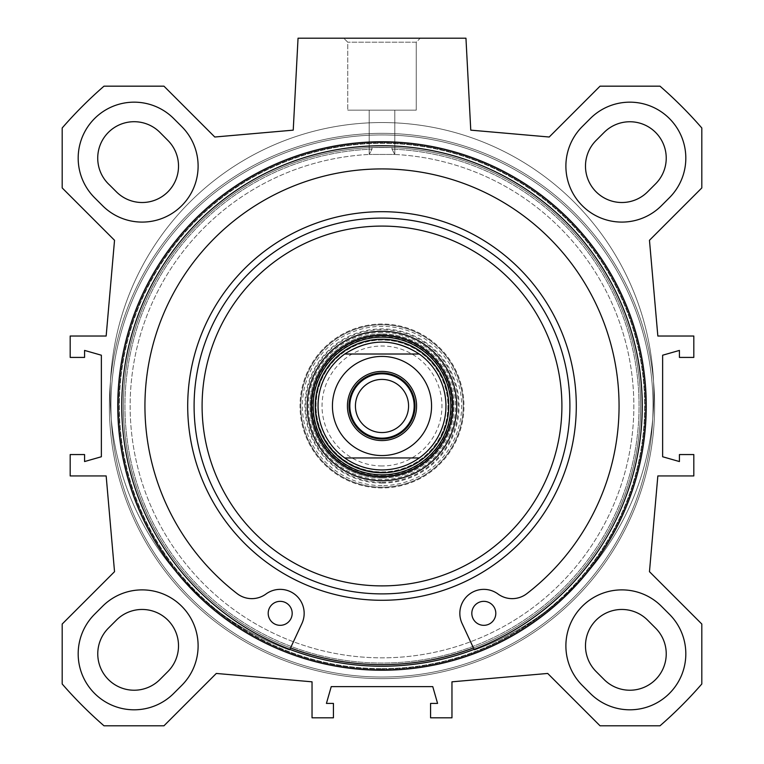 <?xml version="1.0" encoding="UTF-8"?>
<svg xmlns="http://www.w3.org/2000/svg" width="764" height="764" viewBox="0 0 764 764"><rect width="100%" height="100%" fill="white"/><g stroke="black" fill="none" stroke-linecap="round" stroke-linejoin="round"><path stroke-width="0.57" stroke-dasharray="3.82 2.86" d="M669.426 197.704L661.433 205.697L669.426 197.704A55.963 55.963 0 0 0 669.426 118.554A55.963 55.963 0 0 0 590.285 118.554L582.283 126.547A55.963 55.963 0 0 0 582.283 205.697A55.963 55.963 0 0 0 661.433 205.697A55.963 55.963 0 0 1 582.283 205.697A55.963 55.963 0 0 1 582.283 126.547L590.285 118.554A55.963 55.963 0 0 1 669.426 118.554A55.963 55.963 0 0 1 669.426 197.704A55.963 55.963 0 0 0 669.426 118.554A55.963 55.963 0 0 0 590.285 118.554L582.283 126.547A55.963 55.963 0 0 0 582.283 205.697A55.963 55.963 0 0 0 661.433 205.697L669.426 197.704M596.14 140.404L604.133 132.411A36.376 36.376 0 0 1 655.579 132.411A36.376 36.376 0 0 1 655.579 183.857L647.586 191.85A36.376 36.376 0 0 1 596.14 191.85A36.376 36.376 0 0 1 596.14 140.404M173.714 118.554L181.717 126.547L173.714 118.554A55.963 55.963 0 0 0 94.574 118.554A55.963 55.963 0 0 0 94.574 197.704L102.567 205.697A55.963 55.963 0 0 0 181.717 205.697A55.963 55.963 0 0 0 181.717 126.547A55.963 55.963 0 0 1 181.717 205.697A55.963 55.963 0 0 1 102.567 205.697L94.574 197.704A55.963 55.963 0 0 1 94.574 118.554A55.963 55.963 0 0 1 173.714 118.554A55.963 55.963 0 0 0 94.574 118.554A55.963 55.963 0 0 0 94.574 197.704L102.567 205.697A55.963 55.963 0 0 0 181.717 205.697A55.963 55.963 0 0 0 181.717 126.547L173.714 118.554M116.415 191.85L109.624 185.06A36.414 36.414 0 0 1 107.839 132.946A36.414 36.414 0 0 1 159.991 132.468L167.956 140.49A36.376 36.376 0 0 1 167.822 191.898A36.376 36.376 0 0 1 116.415 191.85M94.574 614.266L102.567 606.272L94.574 614.266A55.963 55.963 0 0 0 94.574 693.416A55.963 55.963 0 0 0 173.714 693.416L181.717 685.423A55.963 55.963 0 0 0 181.717 606.272A55.963 55.963 0 0 0 102.567 606.272A55.963 55.963 0 0 1 181.717 606.272A55.963 55.963 0 0 1 181.717 685.423L173.714 693.416A55.963 55.963 0 0 1 94.574 693.416A55.963 55.963 0 0 1 94.574 614.266A55.963 55.963 0 0 0 94.574 693.416A55.963 55.963 0 0 0 173.714 693.416L181.717 685.423A55.963 55.963 0 0 0 181.717 606.272A55.963 55.963 0 0 0 102.567 606.272L94.574 614.266M108.421 628.123L116.415 620.12A36.376 36.376 0 0 1 167.86 620.12A36.376 36.376 0 0 1 167.86 671.566L159.867 679.568A36.376 36.376 0 0 1 108.421 679.568A36.376 36.376 0 0 1 108.421 628.123M590.285 693.416L582.283 685.423L590.285 693.416A55.963 55.963 0 0 0 669.426 693.416A55.963 55.963 0 0 0 669.426 614.266L661.433 606.272A55.963 55.963 0 0 0 582.283 606.272A55.963 55.963 0 0 0 582.283 685.423A55.963 55.963 0 0 1 582.283 606.272A55.963 55.963 0 0 1 661.433 606.272L669.426 614.266A55.963 55.963 0 0 1 669.426 693.416A55.963 55.963 0 0 1 590.285 693.416A55.963 55.963 0 0 0 669.426 693.416A55.963 55.963 0 0 0 669.426 614.266L661.433 606.272A55.963 55.963 0 0 0 582.283 606.272A55.963 55.963 0 0 0 582.283 685.423L590.285 693.416M604.133 679.568L596.14 671.566A36.376 36.376 0 0 1 596.14 620.12A36.376 36.376 0 0 1 647.586 620.12L655.579 628.123A36.376 36.376 0 0 1 655.579 679.568A36.376 36.376 0 0 1 604.133 679.568M62.19 624.035L114.533 571.682L106.158 475.943L70.183 475.943L70.183 454.561L84.575 454.561L84.575 461.551L101.364 456.757L101.364 355.212L84.575 350.418L84.575 357.418L70.183 357.418L70.183 336.026L106.158 336.026L114.533 240.288L62.19 187.934L62.19 127.98A423.753 423.753 0 0 1 103.999 86.17L163.954 86.17L214.789 137.014L293.233 130.147L298.046 38.2L465.954 38.2L470.767 130.147L549.211 137.014L600.046 86.17L660 86.17A423.753 423.753 0 0 1 701.81 127.98L701.81 187.934L649.467 240.288L657.842 336.026L693.817 336.026L693.817 357.418L679.425 357.418L679.425 350.418L662.636 355.212L662.636 456.757L679.425 461.551L679.425 454.561L693.817 454.561L693.817 475.943L657.842 475.943L649.467 571.682L701.81 624.035L701.81 683.99A423.753 423.753 0 0 1 660 725.8L600.046 725.8L547.702 673.447L451.963 681.822L451.963 717.807L430.571 717.807L430.571 703.415L437.571 703.415L432.768 686.626L331.232 686.626L326.429 703.415L333.429 703.415L333.429 717.807L312.037 717.807L312.037 681.822L216.298 673.447L163.954 725.8L103.999 725.8A423.753 423.753 0 0 1 62.19 683.99L62.19 624.035M382 670.229A264.248 264.248 0 0 1 153.153 273.865A264.248 264.248 0 0 1 610.847 273.865A264.248 264.248 0 0 1 382 670.229M382 666.237A260.247 260.247 0 0 1 156.62 275.861A260.247 260.247 0 0 1 607.38 275.861A260.247 260.247 0 0 1 382 666.237A260.247 260.247 0 0 0 607.38 275.861A260.247 260.247 0 0 0 156.62 275.861A260.247 260.247 0 0 0 382 666.237A260.247 260.247 0 0 0 607.38 275.861A260.247 260.247 0 0 0 156.62 275.861A260.247 260.247 0 0 0 382 666.237M382 668.634A262.644 262.644 0 0 0 609.462 274.658A262.644 262.644 0 0 0 154.538 274.658A262.644 262.644 0 0 0 382 668.634A262.644 262.644 0 0 1 154.538 274.658A262.644 262.644 0 0 1 609.462 274.658A262.644 262.644 0 0 1 382 668.634M382 669.254A263.265 263.265 0 0 1 154.003 274.352A263.265 263.265 0 0 1 609.997 274.352A263.265 263.265 0 0 1 382 669.254A263.265 263.265 0 0 0 609.997 274.352A263.265 263.265 0 0 0 154.003 274.352A263.265 263.265 0 0 0 382 669.254M289.881 649.381L289.575 650.04A271.841 271.841 0 0 1 163.83 232.218A271.841 271.841 0 0 1 600.17 232.218A271.841 271.841 0 0 1 474.425 650.04L473.441 647.929A258.652 258.652 0 0 0 382 147.337A258.652 258.652 0 0 0 290.559 647.929A258.652 258.652 0 0 0 605.995 276.663A258.652 258.652 0 0 0 158.005 276.663A258.652 258.652 0 0 0 382 664.632A258.652 258.652 0 0 1 123.396 410.984A258.652 258.652 0 0 1 372.011 147.528L391.989 147.528A258.652 258.652 0 0 1 640.604 410.984A258.652 258.652 0 0 1 382 664.632A258.652 258.652 0 0 1 158.005 276.663A258.652 258.652 0 0 1 605.995 276.663A258.652 258.652 0 0 1 382 664.632A258.652 258.652 0 0 1 123.396 410.984A258.652 258.652 0 0 1 372.011 147.528L372.011 149.133L372.011 147.528L391.989 147.528L391.989 149.133A257.048 257.048 0 0 1 602.93 537.388A257.048 257.048 0 0 1 161.07 537.388A257.048 257.048 0 0 1 372.011 149.133L369.251 154.452L372.011 149.133A257.048 257.048 0 0 0 161.07 537.388A257.048 257.048 0 0 0 602.93 537.388A257.048 257.048 0 0 0 391.989 149.133L394.749 154.452A251.853 251.853 0 0 1 597.954 535.574A251.853 251.853 0 0 1 166.046 535.574A251.853 251.853 0 0 1 369.251 154.452A251.853 251.853 0 0 0 166.046 535.574A251.853 251.853 0 0 0 597.954 535.574A251.853 251.853 0 0 0 394.749 154.452L369.251 154.452L394.749 154.452L391.989 149.133L391.989 147.528A258.652 258.652 0 0 1 640.604 410.984A258.652 258.652 0 0 1 382 664.632A258.652 258.652 0 0 0 473.441 647.929L462.067 623.453A23.99 23.99 0 0 1 498.004 594A23.99 23.99 0 0 0 526.845 593.647A237.06 237.06 0 0 0 556.631 245.664A237.06 237.06 0 0 0 207.369 245.664A237.06 237.06 0 0 0 237.155 593.647A23.99 23.99 0 0 0 265.996 594A23.99 23.99 0 0 1 301.933 623.453L289.575 650.04L301.933 623.453A23.99 23.99 0 0 0 265.996 594A23.99 23.99 0 0 1 237.155 593.647A237.06 237.06 0 0 1 207.369 245.664A237.06 237.06 0 0 1 556.631 245.664A237.06 237.06 0 0 1 526.845 593.647A23.99 23.99 0 0 1 498.004 594A23.99 23.99 0 0 0 462.067 623.453L474.425 650.04A271.841 271.841 0 0 0 600.17 232.218A271.841 271.841 0 0 0 163.83 232.218A271.841 271.841 0 0 0 289.575 650.04A271.841 271.841 0 0 1 163.83 232.218A271.841 271.841 0 0 1 600.17 232.218A271.841 271.841 0 0 1 474.425 650.04L474.119 649.381M382 678.623A272.643 272.643 0 0 1 145.886 269.663A272.643 272.643 0 0 1 618.114 269.663A272.643 272.643 0 0 1 382 678.623A272.643 272.643 0 0 1 145.886 269.663A272.643 272.643 0 0 1 618.114 269.663A272.643 272.643 0 0 1 382 678.623A272.643 272.643 0 0 1 145.886 269.663A272.643 272.643 0 0 1 618.114 269.663A272.643 272.643 0 0 1 382 678.623A272.643 272.643 0 0 1 145.886 269.663A272.643 272.643 0 0 1 618.114 269.663A272.643 272.643 0 0 1 382 678.623A272.643 272.643 0 0 1 145.886 269.663A272.643 272.643 0 0 1 618.114 269.663A272.643 272.643 0 0 1 382 678.623A272.643 272.643 0 0 1 145.886 269.663A272.643 272.643 0 0 1 618.114 269.663A272.643 272.643 0 0 1 382 678.623M369.251 110.159L394.797 110.159L369.251 110.159M416.246 42.201L347.754 42.201L416.246 42.201L420.238 38.2L343.762 38.2L420.238 38.2L343.762 38.2L420.238 38.2L416.246 42.201L347.754 42.201L416.246 42.201L416.246 110.159L347.754 110.159L416.246 110.159L347.754 110.159L416.246 110.159L416.246 42.201M382 438.966A32.976 32.976 0 0 0 414.976 405.99A32.976 32.976 0 0 0 382 373.004A32.976 32.976 0 0 0 349.024 405.99A32.976 32.976 0 0 0 382 438.966M382 469.946A63.966 63.966 0 0 1 326.61 374.007A63.966 63.966 0 0 1 437.39 374.007A63.966 63.966 0 0 1 382 469.946A63.966 63.966 0 0 0 437.39 374.007A63.966 63.966 0 0 0 326.61 374.007A63.966 63.966 0 0 0 382 469.946A63.966 63.966 0 0 0 437.39 374.007A63.966 63.966 0 0 0 326.61 374.007A63.966 63.966 0 0 0 382 469.946M382 379.412A26.568 26.568 0 0 0 358.984 419.274A26.568 26.568 0 0 0 405.016 419.274A26.568 26.568 0 0 0 382 379.412M382 432.558A26.568 26.568 0 0 0 405.016 392.696A26.568 26.568 0 0 0 358.984 392.696A26.568 26.568 0 0 0 382 432.558A26.568 26.568 0 0 1 358.984 392.696A26.568 26.568 0 0 1 405.016 392.696A26.568 26.568 0 0 1 382 432.558M382 440.551A34.571 34.571 0 0 1 352.061 388.704A34.571 34.571 0 0 1 411.939 388.704A34.571 34.571 0 0 1 382 440.551M382 465.954A59.964 59.964 0 0 1 330.067 376.003A59.964 59.964 0 0 1 433.933 376.003A59.964 59.964 0 0 1 382 465.954M495.807 613.339A11.995 11.995 0 0 0 477.815 602.949A11.995 11.995 0 0 0 477.815 623.72A11.995 11.995 0 0 0 495.807 613.339A11.995 11.995 0 0 1 477.815 623.72A11.995 11.995 0 0 1 477.815 602.949A11.995 11.995 0 0 1 495.807 613.339A11.995 11.995 0 0 0 477.815 602.949A11.995 11.995 0 0 0 477.815 623.72A11.995 11.995 0 0 0 495.807 613.339M292.182 613.339A11.995 11.995 0 0 0 274.19 602.949A11.995 11.995 0 0 0 274.19 623.72A11.995 11.995 0 0 0 292.182 613.339A11.995 11.995 0 0 1 274.19 623.72A11.995 11.995 0 0 1 274.19 602.949A11.995 11.995 0 0 1 292.182 613.339A11.995 11.995 0 0 0 274.19 602.949A11.995 11.995 0 0 0 274.19 623.72A11.995 11.995 0 0 0 292.182 613.339M382 335.224A70.756 70.756 0 0 0 320.718 441.363A70.756 70.756 0 0 0 443.282 441.363A70.756 70.756 0 0 0 382 335.224M382 487.222A81.232 81.232 0 0 0 452.345 365.373A81.232 81.232 0 0 0 311.655 365.373A81.232 81.232 0 0 0 382 487.222A81.232 81.232 0 0 0 452.345 365.373A81.232 81.232 0 0 0 311.655 365.373A81.232 81.232 0 0 0 382 487.222A81.232 81.232 0 0 0 452.345 365.373A81.232 81.232 0 0 0 311.655 365.373A81.232 81.232 0 0 0 382 487.222M382 487.938A81.949 81.949 0 0 1 311.024 365.011A81.949 81.949 0 0 1 452.976 365.011A81.949 81.949 0 0 1 382 487.938M382 485.618A79.637 79.637 0 0 1 313.039 366.166A79.637 79.637 0 0 1 450.961 366.166A79.637 79.637 0 0 1 382 485.618M382 472.104A66.124 66.124 0 0 0 439.262 372.928A66.124 66.124 0 0 0 324.738 372.928A66.124 66.124 0 0 0 382 472.104A66.124 66.124 0 0 0 439.262 372.928A66.124 66.124 0 0 0 324.738 372.928A66.124 66.124 0 0 0 382 472.104M382 471.923A65.933 65.933 0 0 0 439.099 373.023A65.933 65.933 0 0 0 324.901 373.023A65.933 65.933 0 0 0 382 471.923M382 475.342A69.362 69.362 0 0 0 442.069 371.304A69.362 69.362 0 0 0 321.93 371.304A69.362 69.362 0 0 0 382 475.342M382 483.077A77.097 77.097 0 0 0 448.764 367.436A77.097 77.097 0 0 0 315.236 367.436A77.097 77.097 0 0 0 382 483.077M382 324.031A81.949 81.949 0 0 0 311.024 446.959A81.949 81.949 0 0 0 452.976 446.959A81.949 81.949 0 0 0 382 324.031A81.949 81.949 0 0 0 311.024 446.959A81.949 81.949 0 0 0 452.976 446.959A81.949 81.949 0 0 0 382 324.031M382 147.337A258.652 258.652 0 0 0 158.005 535.306A258.652 258.652 0 0 0 605.995 535.306A258.652 258.652 0 0 0 382 147.337M382 477.949A71.959 71.959 0 0 1 310.041 405.99A71.959 71.959 0 0 1 382 334.03A71.959 71.959 0 0 1 453.959 405.99A71.959 71.959 0 0 1 382 477.949M382 218.093A187.887 187.887 0 0 0 219.278 499.933A187.887 187.887 0 0 0 544.722 499.933A187.887 187.887 0 0 0 382 218.093M382 332.426A73.554 73.554 0 0 0 318.301 442.767A73.554 73.554 0 0 0 445.698 442.767A73.554 73.554 0 0 0 382 332.426M382 334.03A71.959 71.959 0 0 0 319.686 441.964A71.959 71.959 0 0 0 444.314 441.964A71.959 71.959 0 0 0 382 334.03M382 585.883A179.893 179.893 0 0 0 537.799 316.038A179.893 179.893 0 0 0 226.201 316.038A179.893 179.893 0 0 0 382 585.883M473.441 647.929A258.652 258.652 0 0 0 588.834 250.678A258.652 258.652 0 0 0 175.166 250.678A258.652 258.652 0 0 0 290.559 647.929M237.155 593.647A237.06 237.06 0 0 1 207.369 245.664A237.06 237.06 0 0 1 556.631 245.664A237.06 237.06 0 0 1 526.845 593.647A23.99 23.99 0 0 1 498.004 594A23.99 23.99 0 0 0 462.067 623.453L474.425 650.04A271.841 271.841 0 0 0 600.17 232.218A271.841 271.841 0 0 0 163.83 232.218A271.841 271.841 0 0 0 289.575 650.04L301.933 623.453A23.99 23.99 0 0 0 265.996 594A23.99 23.99 0 0 1 237.155 593.647M382 593.876A187.887 187.887 0 0 0 544.722 312.037A187.887 187.887 0 0 0 219.278 312.037A187.887 187.887 0 0 0 382 593.876A187.887 187.887 0 0 0 544.722 312.037A187.887 187.887 0 0 0 219.278 312.037A187.887 187.887 0 0 0 382 593.876A187.887 187.887 0 0 0 544.722 312.037A187.887 187.887 0 0 0 219.278 312.037A187.887 187.887 0 0 0 382 593.876M382 664.632A258.652 258.652 0 0 0 605.995 276.663A258.652 258.652 0 0 0 158.005 276.663A258.652 258.652 0 0 0 382 664.632M382 677.028A271.039 271.039 0 0 1 147.271 270.466A271.039 271.039 0 0 1 616.729 270.466A271.039 271.039 0 0 1 382 677.028A271.039 271.039 0 0 1 147.271 270.466A271.039 271.039 0 0 1 616.729 270.466A271.039 271.039 0 0 1 382 677.028A271.039 271.039 0 0 1 147.271 270.466A271.039 271.039 0 0 1 616.729 270.466A271.039 271.039 0 0 1 382 677.028A271.039 271.039 0 0 1 147.271 270.466A271.039 271.039 0 0 1 616.729 270.466A271.039 271.039 0 0 1 382 677.028M382 477.806A71.826 71.826 0 0 0 444.199 370.072A71.826 71.826 0 0 0 319.801 370.072A71.826 71.826 0 0 0 382 477.806M382 482.285A76.295 76.295 0 0 0 448.076 367.837A76.295 76.295 0 0 0 315.924 367.837A76.295 76.295 0 0 0 382 482.285M382 600.275A194.285 194.285 0 0 0 550.261 308.847A194.285 194.285 0 0 0 213.739 308.847A194.285 194.285 0 0 0 382 600.275M369.203 110.159L369.203 153.879L369.203 110.159M394.797 110.159L394.797 153.879L394.797 110.159M347.754 42.201L343.762 38.2L347.754 42.201L347.754 110.159L347.754 42.201"/><path stroke-width="1.15" d="M647.586 191.85L655.579 183.857A36.376 36.376 0 0 0 655.579 132.411A36.376 36.376 0 0 0 604.133 132.411L596.14 140.404A36.376 36.376 0 0 0 596.14 191.85A36.376 36.376 0 0 0 647.586 191.85M167.956 140.49L159.991 132.468A36.414 36.414 0 0 0 107.839 132.946A36.414 36.414 0 0 0 109.624 185.06L116.415 191.85A36.376 36.376 0 0 0 167.822 191.898A36.376 36.376 0 0 0 167.956 140.49M159.867 679.568L167.86 671.566A36.376 36.376 0 0 0 167.86 620.12A36.376 36.376 0 0 0 116.415 620.12L108.421 628.123A36.376 36.376 0 0 0 108.421 679.568A36.376 36.376 0 0 0 159.867 679.568M655.579 628.123L647.586 620.12A36.376 36.376 0 0 0 596.14 620.12A36.376 36.376 0 0 0 596.14 671.566L604.133 679.568A36.376 36.376 0 0 0 655.579 679.568A36.376 36.376 0 0 0 655.579 628.123M582.283 126.547L590.285 118.554A55.963 55.963 0 0 1 669.426 118.554A55.963 55.963 0 0 1 669.426 197.704L661.433 205.697A55.963 55.963 0 0 1 582.283 205.697A55.963 55.963 0 0 1 582.283 126.547M181.717 685.423L173.714 693.416A55.963 55.963 0 0 1 94.574 693.416A55.963 55.963 0 0 1 94.574 614.266L102.567 606.272A55.963 55.963 0 0 1 181.717 606.272A55.963 55.963 0 0 1 181.717 685.423M102.567 205.697L94.574 197.704A55.963 55.963 0 0 1 94.574 118.554A55.963 55.963 0 0 1 173.714 118.554L181.717 126.547A55.963 55.963 0 0 1 181.717 205.697A55.963 55.963 0 0 1 102.567 205.697M590.285 693.416L582.283 685.423A55.963 55.963 0 0 1 582.283 606.272A55.963 55.963 0 0 1 661.433 606.272L669.426 614.266A55.963 55.963 0 0 1 669.426 693.416A55.963 55.963 0 0 1 590.285 693.416M114.533 571.682L62.19 624.035L62.19 683.99A423.753 423.753 0 0 0 103.999 725.8L163.954 725.8L216.298 673.447L312.037 681.822L312.037 717.807L333.429 717.807L333.429 703.415L326.429 703.415L331.232 686.626L432.768 686.626L437.571 703.415L430.571 703.415L430.571 717.807L451.963 717.807L451.963 681.822L547.702 673.447L600.046 725.8L660 725.8A423.753 423.753 0 0 0 701.81 683.99L701.81 624.035L649.467 571.682L657.842 475.943L693.817 475.943L693.817 454.561L679.425 454.561L679.425 461.551L662.636 456.757L662.636 355.212L679.425 350.418L679.425 357.418L693.817 357.418L693.817 336.026L657.842 336.026L649.467 240.288L701.81 187.934L701.81 127.98A423.753 423.753 0 0 0 660 86.17L600.046 86.17L549.211 137.014L470.767 130.147L465.954 38.2L298.046 38.2L293.233 130.147L214.789 137.014L163.954 86.17L103.999 86.17A423.753 423.753 0 0 0 62.19 127.98L62.19 187.934L114.533 240.288L106.158 336.026L70.183 336.026L70.183 357.418L84.575 357.418L84.575 350.418L101.364 355.212L101.364 456.757L84.575 461.551L84.575 454.561L70.183 454.561L70.183 475.943L106.158 475.943L114.533 571.682M382 670.229A264.248 264.248 0 0 0 610.847 273.865A264.248 264.248 0 0 0 153.153 273.865A264.248 264.248 0 0 0 382 670.229M382 666.237A260.247 260.247 0 0 1 156.62 275.861A260.247 260.247 0 0 1 607.38 275.861A260.247 260.247 0 0 1 382 666.237M382 438.154A32.174 32.174 0 0 0 409.857 389.898A32.174 32.174 0 0 0 354.143 389.898A32.174 32.174 0 0 0 382 438.154M382 373.004A32.976 32.976 0 0 1 410.564 422.473A32.976 32.976 0 0 1 353.436 422.473A32.976 32.976 0 0 1 382 373.004M419.283 457.951C408.11 465.83 395.676 469.831 382 469.946C368.324 469.831 355.89 465.83 344.717 457.951L419.283 457.951L344.717 457.951A63.966 63.966 0 0 1 344.717 354.018C369.575 338.166 394.425 338.166 419.283 354.018L344.717 354.018L419.283 354.018A63.966 63.966 0 0 1 419.283 457.951A63.966 63.966 0 0 0 419.283 354.018M382 432.558A26.568 26.568 0 0 1 355.432 405.99A26.568 26.568 0 0 1 382 379.412A26.568 26.568 0 0 1 408.568 405.99A26.568 26.568 0 0 1 382 432.558M382 371.409A34.581 34.581 0 0 0 352.051 423.275A34.581 34.581 0 0 0 411.949 423.275A34.581 34.581 0 0 0 382 371.409M495.807 613.339A11.995 11.995 0 0 1 477.815 623.72A11.995 11.995 0 0 1 477.815 602.949A11.995 11.995 0 0 1 495.807 613.339M292.182 613.339A11.995 11.995 0 0 1 274.19 623.72A11.995 11.995 0 0 1 274.19 602.949A11.995 11.995 0 0 1 292.182 613.339M474.119 649.381L462.067 623.453A23.99 23.99 0 0 1 498.004 594A23.99 23.99 0 0 0 526.845 593.647A237.06 237.06 0 0 0 556.631 245.664A237.06 237.06 0 0 0 207.369 245.664A237.06 237.06 0 0 0 237.155 593.647A23.99 23.99 0 0 0 265.996 594A23.99 23.99 0 0 1 301.933 623.453L289.881 649.381M382 472.773A66.783 66.783 0 0 0 439.835 372.593A66.783 66.783 0 0 0 324.165 372.593A66.783 66.783 0 0 0 382 472.773M290.559 647.929A258.652 258.652 0 0 0 473.441 647.929M382 218.093A187.887 187.887 0 0 0 219.278 499.933A187.887 187.887 0 0 0 544.722 499.933A187.887 187.887 0 0 0 382 218.093M382 226.087A179.893 179.893 0 0 0 226.201 495.931A179.893 179.893 0 0 0 537.799 495.931A179.893 179.893 0 0 0 382 226.087M382 331.232A74.757 74.757 0 0 0 317.261 443.368A74.757 74.757 0 0 0 446.739 443.368A74.757 74.757 0 0 0 382 331.232M382 335.224A70.756 70.756 0 0 0 320.718 441.363A70.756 70.756 0 0 0 443.282 441.363A70.756 70.756 0 0 0 382 335.224M344.717 354.018A63.966 63.966 0 0 0 344.717 457.951M382 455.554A49.574 49.574 0 0 1 339.073 381.198A49.574 49.574 0 0 1 424.927 381.198A49.574 49.574 0 0 1 382 455.554M382 476.392A70.403 70.403 0 0 0 442.977 370.788A70.403 70.403 0 0 0 321.023 370.788A70.403 70.403 0 0 0 382 476.392M382 474.816A68.836 68.836 0 0 0 441.611 371.571A68.836 68.836 0 0 0 322.389 371.571A68.836 68.836 0 0 0 382 474.816M382 211.695A194.285 194.285 0 0 0 213.739 503.132A194.285 194.285 0 0 0 550.261 503.132A194.285 194.285 0 0 0 382 211.695"/></g></svg>
